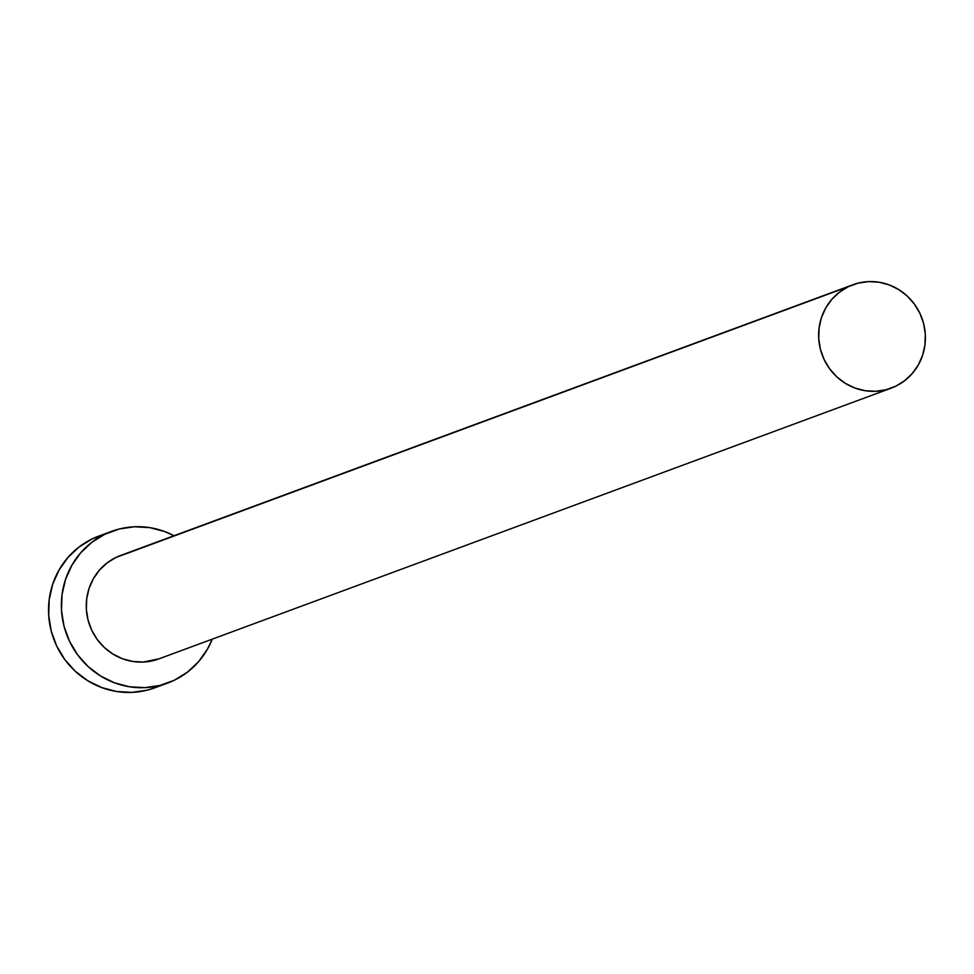 <?xml version="1.0" encoding="UTF-8"?>
<svg xmlns="http://www.w3.org/2000/svg" width="974" height="974" viewBox="0 0 974 974"><rect width="100%" height="100%" fill="white"/><g stroke="black" fill="none" stroke-linecap="round" stroke-linejoin="round"><path stroke-width="1.46" d="M852.907 284.749L120.545 555.497A55.128 53.156 69.7 0 0 116.016 557.42L848.378 286.673A55.128 53.156 -110.3 0 1 852.907 284.749A55.128 53.156 -110.3 0 1 920.941 315.649A55.128 53.156 -110.3 0 1 895.666 386.24A55.128 53.156 -110.3 0 1 891.137 388.163A55.128 53.156 -110.3 0 1 823.103 357.263A55.128 53.156 -110.3 0 1 848.378 286.673L125.804 553.865M111.62 531.366L98.8 536.102A80.854 77.957 69.7 0 0 92.165 538.926L104.985 534.19A80.854 77.957 -110.3 0 1 111.62 531.366A80.854 77.957 -110.3 0 1 174.029 535.724L164.789 531.597L149.838 527.652L134.497 526.764L119.352 528.979L92.165 538.926A80.854 77.957 69.7 0 0 55.092 642.463A80.854 77.957 69.7 0 0 154.878 687.79L167.698 683.054A80.854 77.957 -110.3 0 1 67.912 637.714A80.854 77.957 -110.3 0 1 104.985 534.19L91.946 542.214L80.757 552.733L71.82 565.346L65.489 579.567L62.007 594.846L61.52 610.601L64.028 626.233L69.446 641.136L77.555 654.723L88.05 666.496L100.541 675.98L114.518 682.835L129.481 686.767L144.822 687.656L159.967 685.44L174.334 680.229A80.854 77.957 -110.3 0 1 167.698 683.054M212.259 639.151A80.854 77.957 -110.3 0 1 174.334 680.229L187.361 672.206L198.562 661.687L207.499 649.074L212.259 639.151M159.005 658.838L143.178 662.052L132.72 661.456L122.517 658.765L112.984 654.102L104.474 647.637L97.315 639.601L91.787 630.336L88.086 620.182L86.382 609.529L86.71 598.779L89.084 588.357L93.407 578.666L99.494 570.07L107.128 562.899L116.016 557.42A55.128 53.156 69.7 0 0 90.74 628.011A55.128 53.156 69.7 0 0 158.774 658.923L891.137 388.163M105.314 534.032L92.165 538.926L79.138 546.95L67.936 557.469L59 570.082L52.669 584.303L49.199 599.582L48.7 615.349L51.208 630.969L56.626 645.872L64.734 659.459L75.242 671.232L87.721 680.716L101.71 687.571L116.661 691.503L132.001 692.392L147.147 690.189L155.231 687.656M848.378 286.673L839.503 292.139L831.857 299.31L825.769 307.906L821.459 317.609L819.085 328.031L818.744 338.769L820.461 349.423L824.15 359.589L829.678 368.854L836.836 376.877L845.347 383.342L854.892 388.017L865.082 390.696L875.541 391.304L885.865 389.795L895.666 386.24L904.554 380.773L912.188 373.602L918.275 365.007L922.597 355.303L924.959 344.881L925.3 334.143L923.596 323.49L919.894 313.324L914.367 304.058L907.208 296.035L898.698 289.57L889.165 284.895L878.962 282.204L868.504 281.608L858.179 283.117L848.378 286.673"/></g></svg>
